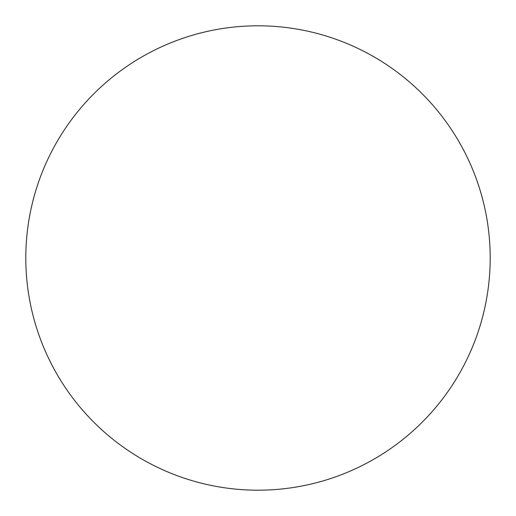 <?xml version="1.0" encoding="UTF-8"?>
<svg xmlns="http://www.w3.org/2000/svg" width="516" height="516" viewBox="0 0 516 516"><rect width="100%" height="100%" fill="white"/><g stroke="black" fill="none" stroke-linecap="round" stroke-linejoin="round"><path stroke-width="0.77" d="M258 25.8A232.2 232.2 0 0 1 490.2 258A232.2 232.2 0 0 1 258 490.2A232.2 232.2 0 0 1 25.8 258A232.2 232.2 0 0 1 258 25.8"/></g></svg>

